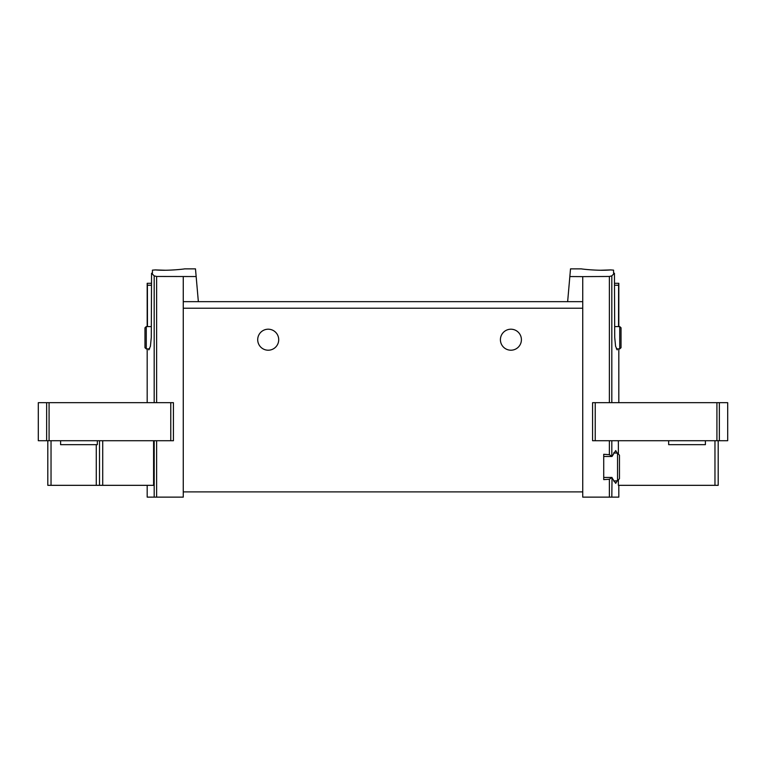 <?xml version="1.0" encoding="UTF-8"?>
<svg xmlns="http://www.w3.org/2000/svg" width="766" height="766" viewBox="0 0 766 766"><rect width="100%" height="100%" fill="white"/><g stroke="black" fill="none" stroke-linecap="round" stroke-linejoin="round"><path stroke-width="1.15" d="M569.847 276.545L582.735 276.622L582.735 301.66L567.644 301.66L570.517 268.866L581.423 268.866M582.735 276.622L609.372 276.469L609.372 402.677M600.86 270.235L610.646 269.919C598.332 271.068 580.791 268.943 581.423 268.866C580.791 268.943 598.294 271.068 610.646 269.919L613.566 270.139L613.566 273.232L614.447 273.232L611.814 275.865L609.372 276.469M165.14 270.235L155.354 269.919C167.668 271.068 185.209 268.943 184.577 268.866C185.209 268.943 167.706 271.068 155.354 269.919L152.434 270.139L152.434 273.232L152.434 270.139L152.434 273.232L151.553 273.232L151.275 337.413L150.423 346.261L148.796 349.87M184.577 268.866L195.483 268.866L196.153 276.545L156.628 276.469L154.186 275.865L151.553 273.232M621.025 327.762L621.025 347.716L621.025 327.762L619.723 326.584L619.723 348.894L621.025 347.716M614.447 273.232L614.725 337.413L615.577 346.261L617.205 349.87M614.495 283.296L618.813 283.296L618.593 285.23L614.504 285.23M618.545 326.584L618.593 285.23M147.455 326.584L147.407 285.23L151.496 285.23M151.505 283.296L147.187 283.296L147.407 285.23M617.549 480.751L617.549 453.166L619.464 455.224L619.464 478.693L617.549 480.751L613.633 481.029M617.291 480.77L615.701 483.356L611.814 477.544L609.372 479.248L609.372 497.134L618.813 497.134L618.813 485.328M147.187 485.328L147.187 497.134L183.266 497.134L183.266 301.66L198.356 301.66L196.153 276.545M153.593 440.728L153.593 485.328L47.808 485.328L47.808 440.728M617.291 453.146L615.701 450.571L612.034 456.469L603.723 456.469L603.723 477.457L612.034 477.457L611.814 497.134M618.373 440.728L618.373 454.046M618.373 479.87L618.373 485.328L718.192 485.328L718.192 440.728L718.192 485.328M595.23 440.728L727.7 440.728L727.7 402.677L592.578 402.677L592.578 440.728L595.23 440.728L595.23 402.677M46.649 440.728L46.649 402.677L38.3 402.677L38.3 440.728L173.422 440.728L173.422 402.677L173.422 440.728M609.372 440.728L609.372 454.678L603.723 454.286L603.723 479.631L609.372 479.248M582.735 301.66L582.735 497.134L609.372 497.134M609.372 454.678L611.814 456.373L611.814 440.728M183.266 276.622L183.266 301.66M613.566 270.139L613.566 273.232L613.566 270.139M567.644 301.66L198.356 301.66M355.874 301.66L292.057 301.66M278.709 339.711A10.494 10.494 0 0 0 262.958 330.615A10.494 10.494 0 0 0 262.958 348.798A10.494 10.494 0 0 0 278.709 339.711M521.407 339.711A10.494 10.494 0 0 0 505.665 330.615A10.494 10.494 0 0 0 505.665 348.798A10.494 10.494 0 0 0 521.407 339.711M582.735 491.887L183.266 491.887M46.649 402.677L173.422 402.677M99.503 440.728L99.503 485.328L99.503 440.728M144.975 347.716L144.975 327.762L144.975 347.716L146.277 348.894L149.629 348.894M97.339 440.728L97.339 444.663L60.6 444.663L60.6 440.728M705.4 440.728L705.4 444.663L668.661 444.663L668.661 440.728M611.814 275.865L611.814 402.677M154.186 275.865L154.186 402.677M154.186 440.728L154.186 497.134M156.628 440.728L156.628 497.134M156.628 276.469L156.628 402.677M582.735 308.219L183.266 308.219M49.081 440.728L49.081 402.677M170.77 440.728L170.77 402.677M716.919 440.728L716.919 402.677M719.351 440.728L719.351 402.677M51.035 440.728L51.035 485.328M96.277 444.663L96.277 485.328M102.721 440.728L102.721 485.328M714.965 440.728L714.965 485.328M144.975 327.762L146.277 326.584L146.277 348.894M618.813 283.296L618.813 326.584L619.723 326.584L614.677 326.584M618.813 348.894L618.813 402.677M147.187 283.296L147.187 326.584L146.277 326.584L151.323 326.584M147.187 348.894L147.187 402.677M617.549 453.166L613.633 452.898M616.371 348.894L619.723 348.894"/></g></svg>
